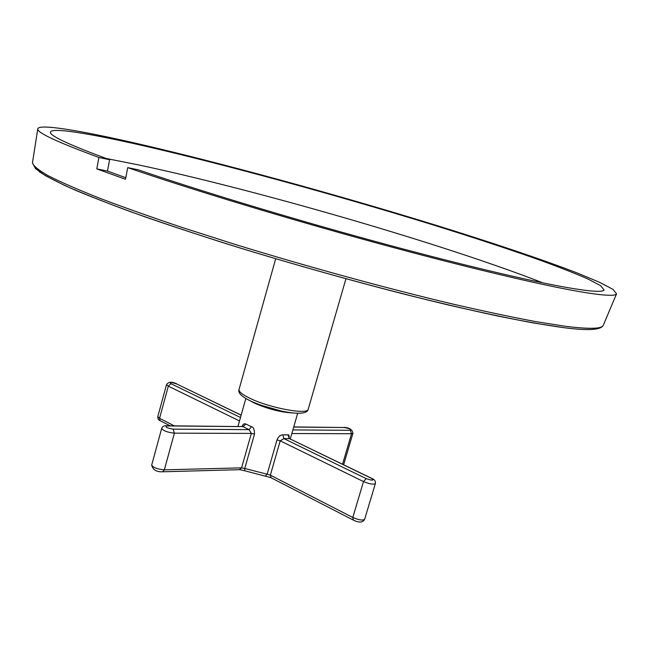 <?xml version="1.0" encoding="UTF-8"?>
<svg xmlns="http://www.w3.org/2000/svg" width="649" height="649" viewBox="0 0 649 649"><rect width="100%" height="100%" fill="white"/><g stroke="black" fill="none" stroke-linecap="round" stroke-linejoin="round"><path stroke-width="0.97" d="M109.608 159.735L98.924 157.472C57.591 142.228 37.196 132.737 37.756 128.989C38.023 123.448 79.202 130.303 135.308 143.137C220.66 162.761 335.89 194.392 435.341 225.057C491.772 242.556 542.418 259.535 577.634 273.148L599.481 282.274L612.972 289.357L616.55 293.859C615.357 296.342 603.018 295.595 579.541 291.636C539.546 284.749 462.964 266.609 373.621 242.174C284.311 217.731 190.084 189.054 127.723 167.637L138.391 169.851C198.099 190.295 287.247 217.383 371.715 240.503C456.215 263.616 528.967 280.895 567.567 287.629C590.728 291.596 602.889 292.375 604.057 289.965L600.666 285.682L587.84 278.948C575.184 273.424 559.114 267.12 539.619 260.022C508.053 248.859 471.718 236.901 430.595 224.14C334.973 194.668 223.913 164.197 142.447 145.522C89.237 133.386 50.663 127.026 50.427 132.258C49.924 135.876 69.654 145.035 109.608 159.735L107.474 171.052L96.782 168.886L98.924 157.472M125.784 177.721L107.474 171.052M106.16 158.478L138.602 164.919C257.734 190.23 444.849 244.527 542.872 282.875M127.723 167.637L125.492 179.262L96.782 168.886M281.471 411.068L260.776 405.171M292.813 412.926C281.066 412.35 268.378 409.121 254.757 403.248L250.157 400.774M166.404 425.768L242.937 426.604L166.858 425.931C164.741 426.969 166.817 428.04 173.113 429.151L249.102 429.638L251.479 426.766C253.41 426.864 254.424 429.305 254.513 434.084L244.754 468.497L241.59 467.84L164.343 469.852C157.447 469.203 153.229 467.604 151.696 465.057L161.666 428.454C163.264 430.814 167.515 432.38 174.403 433.159L164.343 469.852L162.615 471.791C156.433 472.026 152.791 469.787 151.696 465.057M353.405 520.133L352.788 517.472L363.513 481.558L280.206 440.833L283.897 438.61L366.174 478.621L363.513 481.558C369.532 484.032 373.475 484.722 375.349 483.619L364.616 519.387C362.702 520.66 358.767 520.019 352.788 517.472L270.349 475.157L267.153 474.2L276.993 439.876C278.421 436.558 280.384 434.887 282.867 434.862L287.872 434.879C288.829 434.376 289.235 435.463 289.081 438.132M241.963 426.45C243.083 424.089 244.397 423.278 245.898 424.04L251.479 426.766M239.335 469.681L241.59 467.84L251.35 433.402L249.102 429.638L242.937 426.604L245.898 424.04M366.174 478.621C372.461 480.722 374.262 480.649 371.569 478.41L289.43 438.602L283.897 438.61L282.867 434.862M371.861 478.435L289.43 438.602L287.872 434.879M603.359 325.068L603.189 325.482C601.574 328.938 589 329.213 565.474 326.293L535.563 321.579C511.453 317.069 483.537 311.155 451.818 303.837C385.814 288.132 306.515 266.406 234.2 244.121L182.856 227.718C151.112 217.066 123.196 207.169 99.119 198.026C77.612 189.467 60.698 182.061 48.383 175.806C38.721 170.265 33.407 165.966 32.45 162.907L32.523 162.461M562.959 327.567C544.998 325.044 522.891 321.125 496.655 315.795C468.254 309.678 436.939 302.337 402.721 293.778C348.967 279.938 294.906 264.719 240.519 248.137C205.774 237.291 173.786 226.809 144.557 216.693C117.428 206.974 94.413 198.172 75.519 190.279C59.173 183.026 47.239 176.934 39.719 172.001L34.194 166.274M345.949 278.77L308.218 409.186C308.113 415.1 270.065 408.148 250.092 398.372C242.32 394.624 238.629 391.655 239.035 389.481L275.687 258.756M265.327 476.033L267.153 474.2L244.754 468.497L244.746 470.768L239.895 469.665L162.055 471.807M174.248 425.841L159.573 418.305L157.804 416.65L166.509 384.589L168.318 386.147L159.573 418.305L160.06 420.633C158.583 420.26 157.829 418.938 157.804 416.65M160.408 420.812L170.103 425.801M343.646 464.733L352.926 433.313C352.302 429.533 349.267 427.553 343.832 427.375M271.071 477.761L270.349 475.157L280.206 440.833L276.993 439.876M244.916 470.833L270.73 477.583L353.088 519.971C359.011 522.907 362.856 522.713 364.616 519.387M292.877 429.922L350.282 430.287C351.36 429.387 349.357 428.462 344.286 427.513L293.746 426.92M344.286 427.513L293.705 427.058M350.282 430.287L351.547 433.727L291.839 433.532M342.542 464.23L351.547 433.727L352.926 433.313M254.513 434.084L251.35 433.402L174.403 433.159L173.113 429.151M166.858 425.931L165.811 425.76C163.702 425.712 162.323 426.612 161.666 428.454M239.522 420.95L168.318 386.147L170.914 383.664L240.487 417.502M241.136 415.198L176.577 383.908C171.198 382.123 169.308 382.042 170.914 383.664M176.577 383.908L241.16 415.109M371.569 478.41L372.193 478.597C374.651 479.538 375.706 481.217 375.349 483.619M616.55 293.859L603.189 325.482C600.609 330.057 587.475 330.787 563.778 327.656L533.186 322.918C508.556 318.334 480.049 312.299 447.664 304.819C380.33 288.764 299.733 266.561 227.15 243.983C191.804 232.764 159.695 222.031 130.814 211.785C104.335 202.026 82.391 193.297 64.973 185.598L45.43 175.684L35.468 168.586L32.45 162.907L37.756 128.989M308.218 409.186C307.018 418.329 271.128 410.444 250.579 400.977C241.574 396.62 237.721 392.791 239.035 389.481M297.688 413.243L290.29 438.911M245.841 398.478L237.98 426.417M288.854 438.245L289.616 438.586M176.885 383.957C172.147 381.515 168.683 381.726 166.509 384.589"/></g></svg>

